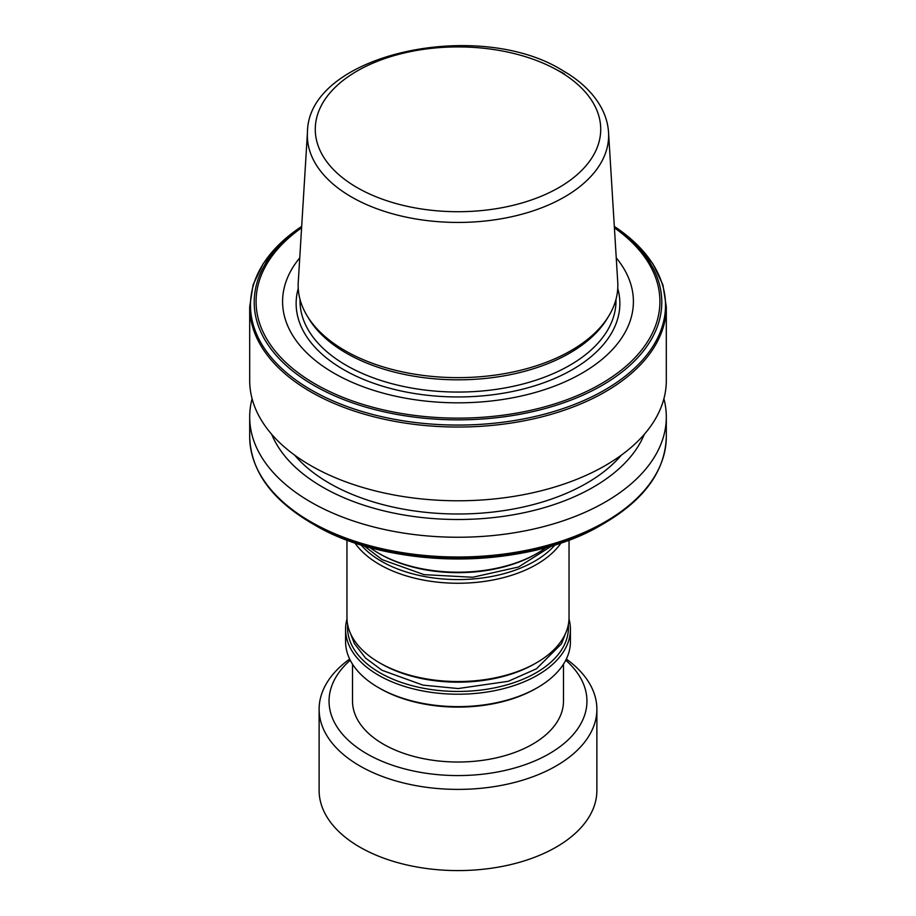 <?xml version="1.0" encoding="UTF-8"?>
<svg xmlns="http://www.w3.org/2000/svg" width="916" height="916" viewBox="0 0 916 916"><rect width="100%" height="100%" fill="white"/><g stroke="black" fill="none" stroke-linecap="round" stroke-linejoin="round"><path stroke-width="1.37" d="M360.858 544.757A108.386 62.574 0 0 0 381.354 561.245A108.386 62.574 0 0 0 555.142 544.757M354.778 542.776A111.042 64.109 0 0 0 379.487 564.485A111.042 64.109 0 0 0 561.222 542.776M536.513 662.76L534.646 663.837A108.386 62.574 0 0 1 381.354 663.837L379.487 662.76A111.042 64.109 0 0 0 536.513 662.76A111.042 64.109 0 0 0 569.042 617.43L569.042 539.982M347.679 624.712A110.435 63.765 0 0 0 379.911 672.779A110.435 63.765 0 0 0 502.632 686.015A110.435 63.765 0 0 0 568.321 624.712M346.992 619.033A112.416 64.91 0 0 0 345.584 629.303A112.416 64.91 0 0 0 378.503 675.207A112.416 64.91 0 0 0 501.018 689.279A112.416 64.91 0 0 0 570.416 629.303A112.416 64.91 0 0 0 569.008 619.033M537.497 687.618L536.089 688.431A110.435 63.765 0 0 1 379.911 688.431L378.503 687.618A112.416 64.91 0 0 0 537.497 687.618A112.416 64.91 0 0 0 570.416 641.727L570.416 629.303M352.523 664.18L352.523 701.118A105.477 60.903 0 0 0 383.415 744.181A105.477 60.903 0 0 0 498.361 757.383A105.477 60.903 0 0 0 563.477 701.118L563.477 664.18M350.244 660.23A128.95 74.448 0 0 0 366.812 753.765A128.95 74.448 0 0 0 539.432 758.849A128.95 74.448 0 0 0 565.756 660.23M349.66 659.062A138.877 80.173 0 0 0 319.123 709.224A138.877 80.173 0 0 0 359.805 765.913A138.877 80.173 0 0 0 511.139 783.295A138.877 80.173 0 0 0 596.877 709.224A138.877 80.173 0 0 0 566.34 659.062M319.123 709.224L319.123 790.405A138.877 80.173 0 0 0 359.805 847.105A138.877 80.173 0 0 0 511.139 864.486A138.877 80.173 0 0 0 596.877 790.405L596.877 709.224M537.497 553.172L536.089 553.985A110.435 63.765 0 0 1 379.911 553.985L378.503 553.172A112.416 64.91 0 0 0 537.497 553.172A112.416 64.91 0 0 0 546.474 547.321M307.455 132.385L298.261 282.094A159.842 92.287 0 0 0 307.1 315.791L308.852 318.676A157.987 91.211 0 0 0 346.282 353.107A157.987 91.211 0 0 0 607.148 318.676L608.9 315.791A159.842 92.287 0 0 0 617.739 282.094L608.545 132.385C608.006 123.981 605.659 115.851 601.503 107.996C593.579 93.386 580.71 80.94 562.882 70.658C478.37 17.461 307.639 54.136 307.455 132.385A150.636 86.974 0 0 0 351.481 196.963A150.636 86.974 0 0 0 518.101 215.214A150.636 86.974 0 0 0 608.545 132.385M299.75 257.877A175.414 101.275 0 0 0 333.962 373.167A175.414 101.275 0 0 0 559.31 384.228A175.414 101.275 0 0 0 616.25 257.877M666.31 306.768A208.31 120.271 0 0 1 537.715 417.879A208.31 120.271 0 0 1 310.707 391.808A208.31 120.271 0 0 1 249.69 306.768L249.69 380.506A208.31 120.271 0 0 0 310.707 465.557A208.31 120.271 0 0 0 537.715 491.629A208.31 120.271 0 0 0 666.31 380.506L666.31 306.768L662.898 284.807L652.799 263.648L636.414 243.988L614.315 226.435M294.62 455.126A181.86 104.997 0 0 0 329.405 483.247A181.86 104.997 0 0 0 621.38 455.126M271.709 434.321A191.387 110.493 0 0 0 322.672 487.14A191.387 110.493 0 0 0 510.361 515.284A191.387 110.493 0 0 0 644.292 434.321M252.095 398.746A208.31 120.271 0 0 0 249.69 416.986A208.31 120.271 0 0 0 310.707 502.025A208.31 120.271 0 0 0 537.715 528.097A208.31 120.271 0 0 0 666.31 416.986A208.31 120.271 0 0 0 663.905 398.746M666.31 436.726A208.31 120.271 0 0 1 537.715 547.848A208.31 120.271 0 0 1 310.707 521.776A208.31 120.271 0 0 1 249.69 436.726C250.675 470.526 271.193 499.277 311.245 522.979L313.89 524.513A203.799 117.66 0 0 0 602.11 524.513C526.872 570.164 389.174 570.187 313.89 524.513L311.245 522.979A207.531 119.824 0 0 0 604.755 522.979C644.807 499.277 665.325 470.526 666.31 436.726L666.31 416.986M307.1 315.791A159.842 92.287 0 0 0 344.977 350.61A159.842 92.287 0 0 0 608.9 315.791M369.526 547.321A112.416 64.91 0 0 0 378.503 553.172L379.911 553.985M345.584 629.303L345.584 641.727A112.416 64.91 0 0 0 378.503 687.618L379.911 688.431M346.958 539.982L346.958 617.43A111.042 64.109 0 0 0 379.487 662.76L381.354 663.837M300.013 299.372L300.013 300.849A157.987 91.211 0 0 0 346.282 365.347A157.987 91.211 0 0 0 518.456 385.121A157.987 91.211 0 0 0 615.987 300.849L615.987 299.372M298.25 288.448A161.869 93.455 0 0 0 343.546 369.583A161.869 93.455 0 0 0 531.83 386.666A161.869 93.455 0 0 0 617.75 288.448M301.662 226.71A203.799 117.66 0 0 0 313.89 385.384A203.799 117.66 0 0 0 595.549 389.002A203.799 117.66 0 0 0 614.338 226.71M301.593 227.821A201.921 116.584 0 0 0 315.219 383.987A201.921 116.584 0 0 0 593.419 388.029A201.921 116.584 0 0 0 614.407 227.821M301.673 226.435A207.531 119.824 0 0 0 311.245 389.964A207.531 119.824 0 0 0 599.705 392.781A207.531 119.824 0 0 0 614.327 226.435M357.08 187.574A142.713 82.394 0 0 0 558.92 187.574A142.713 82.394 0 0 0 558.92 71.047A142.713 82.394 0 0 0 357.08 71.047A142.713 82.394 0 0 0 357.08 187.574M564.519 73.967A150.636 86.974 0 0 0 556.035 69.433M565.619 633.208L561.497 643.811L536.49 668.772L508.231 681.298L458.195 688.546L422.997 685.134L382.109 670.317L365.553 658.077L354.366 643.559L350.381 633.208M552.165 545.673L518.548 566.993L472.77 577.252L424.005 574.641L382.109 559.63L363.835 545.673M602.11 524.513L604.755 522.979M249.69 436.726L249.69 416.986M249.69 306.768L253.102 284.807L263.201 263.648L279.586 243.988L301.685 226.435"/></g></svg>
